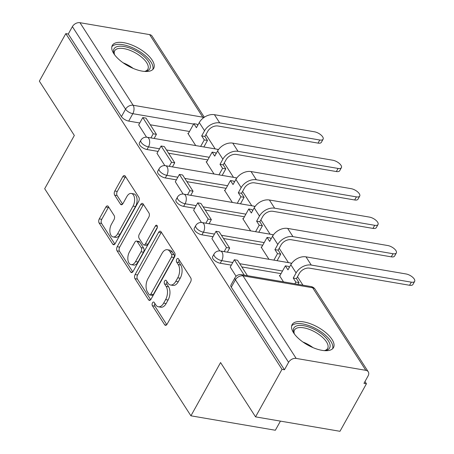 <?xml version="1.0" encoding="UTF-8"?>
<svg xmlns="http://www.w3.org/2000/svg" width="454" height="454" viewBox="0 0 454 454"><rect width="100%" height="100%" fill="white"/><g stroke="black" fill="none" stroke-linecap="round" stroke-linejoin="round"><path stroke-width="0.68" d="M152.499 302.835A2.083 1.186 -80.3 0 0 152.391 305.729L164.632 324.735A2.979 1.691 -80.3 0 0 165.432 325.325A2.979 1.691 -80.3 0 0 167.089 324.179L190.578 281.979A2.979 1.691 -80.3 0 0 190.731 277.848L178.49 258.842A2.083 1.186 -80.3 0 0 177.928 258.428A2.083 1.186 -80.3 0 0 176.771 259.228A2.083 1.186 -80.3 0 0 176.663 262.123L178.246 264.58A9.528 5.408 -80.3 0 1 177.758 277.808L175.8 281.327A9.528 5.408 -80.3 0 1 170.505 284.993A9.528 5.408 -80.3 0 1 167.935 283.103L166.351 280.64A2.083 1.186 -80.3 0 0 165.789 280.231A2.083 1.186 -80.3 0 0 164.632 281.032A2.083 1.186 -80.3 0 0 164.524 283.926L166.107 286.383A9.528 5.408 -80.3 0 1 165.619 299.612L163.661 303.13A9.528 5.408 -80.3 0 1 158.372 306.796A9.528 5.408 -80.3 0 1 155.801 304.906L154.218 302.443A2.083 1.186 -80.3 0 0 153.656 302.035A2.083 1.186 -80.3 0 0 152.499 302.835M154.859 303.448A2.083 1.186 -80.3 0 0 154.854 306.149L166.771 324.655M179.131 259.841A2.083 1.186 -80.3 0 0 179.12 262.543L180.709 265L178.246 264.58M166.998 281.645A2.083 1.186 -80.3 0 0 166.987 284.346L168.57 286.803L166.107 286.383M293.602 332.839A23.665 10.266 29.1 0 0 315.014 348.422A23.665 10.266 29.1 0 0 333.48 347.628A23.665 10.266 29.1 0 0 332.005 339.405A23.665 10.266 29.1 0 0 310.593 323.821A23.665 10.266 29.1 0 0 292.126 324.61A23.665 10.266 29.1 0 0 293.602 332.839M113.795 53.623A23.665 10.266 29.1 0 0 135.201 69.207A23.665 10.266 29.1 0 0 153.668 68.412A23.665 10.266 29.1 0 0 152.192 60.189A23.665 10.266 29.1 0 0 130.786 44.605A23.665 10.266 29.1 0 0 112.32 45.4A23.665 10.266 29.1 0 0 113.795 53.623M108.336 206.508A2.979 1.691 -80.3 0 0 107.536 205.912A2.979 1.691 -80.3 0 0 105.878 207.058L99.29 218.902A2.979 1.691 -80.3 0 0 99.137 223.033L112.734 244.144A2.979 1.691 -80.3 0 0 113.534 244.734A2.979 1.691 -80.3 0 0 115.185 243.588L138.674 201.389A2.979 1.691 -80.3 0 0 138.828 197.257L125.236 176.146A2.979 1.691 -80.3 0 0 124.43 175.556A2.979 1.691 -80.3 0 0 122.779 176.702L114.817 191.003A2.979 1.691 -80.3 0 0 114.663 195.135L120.48 204.169A2.979 1.691 -80.3 0 0 121.286 204.76A2.979 1.691 -80.3 0 0 122.938 203.613L126.887 196.52A7.968 4.523 -80.3 0 1 131.314 193.455A7.968 4.523 -80.3 0 1 134.52 198.154A7.968 4.523 -80.3 0 1 133.05 206.093L117.586 233.872A7.968 4.523 -80.3 0 1 113.165 236.943A7.968 4.523 -80.3 0 1 109.959 232.244A7.968 4.523 -80.3 0 1 111.423 224.304L113.999 219.674A2.979 1.691 -80.3 0 0 114.153 215.542L108.336 206.508M296.167 358.416L365.822 370.328A6.067 4.245 147.2 0 1 368.268 371.82A6.067 4.245 147.2 0 1 368.086 375.946L363.966 383.352L366.429 383.772L339.972 431.3L255.545 416.863L220.57 362.553L190.924 415.813L44.685 188.722L74.331 135.462L39.35 81.147L65.807 33.619L282.002 369.335L284.465 369.755L288.585 362.349L235.416 279.789A6.067 2.633 -150.9 0 1 235.036 277.678L230.916 285.084A6.067 2.633 -150.9 0 0 231.296 287.189L235.416 279.789A6.067 4.245 147.2 0 1 242.998 275.85L296.167 358.416A6.067 4.245 147.2 0 0 288.585 362.349M255.545 416.863L282.002 369.335M135.116 274.534A2.979 1.691 -80.3 0 0 134.969 278.671L148.56 299.782A2.979 1.691 -80.3 0 0 149.36 300.372A2.979 1.691 -80.3 0 0 151.017 299.226L174.506 257.026A2.979 1.691 -80.3 0 0 174.659 252.889L161.062 231.784A2.979 1.691 -80.3 0 0 160.262 231.188A2.979 1.691 -80.3 0 0 158.605 232.334L135.116 274.534L137.579 274.959A2.979 1.691 -80.3 0 0 137.426 279.091L150.7 299.702M130.644 271.963L117.053 250.852A2.979 1.691 -80.3 0 1 117.206 246.721L140.695 204.521A2.979 1.691 -80.3 0 1 142.346 203.375A2.979 1.691 -80.3 0 1 143.146 203.965L148.969 213A2.979 1.691 -80.3 0 1 148.816 217.131L139.287 234.247A2.979 1.691 -80.3 0 0 139.134 238.378L142.993 244.371A2.979 1.691 -80.3 0 0 143.799 244.961A2.979 1.691 -80.3 0 0 145.45 243.815L155.37 226.001A2.083 1.186 -80.3 0 1 156.528 225.195A2.083 1.186 -80.3 0 1 157.368 226.427A2.083 1.186 -80.3 0 1 156.982 228.504L133.101 271.407A2.979 1.691 -80.3 0 1 131.45 272.553A2.979 1.691 -80.3 0 1 130.644 271.963L132.403 272.264M189.494 131.484L150.268 124.776M139.775 122.983L128.709 121.087L132.829 113.682A6.067 2.633 -150.9 0 1 125.559 109.198L72.39 26.633A6.067 4.245 -32.8 0 1 79.972 22.7L149.633 34.612A6.067 4.245 -32.8 0 1 152.073 36.104L204.323 117.24M366.429 383.772L364.982 381.525M302.937 285.18L297.495 276.724M288.415 262.628L279.182 248.293M270.107 234.196L260.874 219.861M251.794 205.764L242.567 191.429M233.487 177.332L224.253 162.997M215.179 148.901L205.946 134.566M280.436 421.119L275.351 430.25L190.924 415.813M65.807 33.619L68.27 34.039L72.39 26.633M279.97 275.567L279.38 275.464L283.495 281.855M230.252 267.066L236.103 276.287M261.663 247.135L261.067 247.033L268.967 259.302M211.939 238.634L219.764 250.92M243.35 218.703L242.759 218.601L250.659 230.87M193.631 210.202L201.457 222.488M225.042 190.271L224.452 190.169L232.352 202.439M175.323 181.77L183.144 194.057M206.735 161.84L206.139 161.738L214.038 174.007M157.01 153.338L164.836 165.625M207.807 159.916L168.576 153.208M158.083 151.415L147.017 149.519L148.481 146.892A6.067 2.633 -150.9 0 1 142.698 144.054A6.067 2.633 -150.9 0 1 140.831 140.297L139.367 142.925A6.067 2.633 29.1 0 0 141.234 146.682A6.067 2.633 29.1 0 0 147.017 149.519M226.115 188.348L186.883 181.64M176.39 179.846L165.324 177.951L166.788 175.323A6.067 2.633 -150.9 0 1 161.005 172.486A6.067 2.633 -150.9 0 1 159.138 168.729L157.68 171.357A6.067 2.633 29.1 0 0 159.547 175.113A6.067 2.633 29.1 0 0 165.324 177.951M244.422 216.779L205.197 210.071M194.704 208.278L183.637 206.383L185.096 203.755A6.067 2.633 -150.9 0 1 179.319 200.918A6.067 2.633 -150.9 0 1 177.452 197.161L175.987 199.788A6.067 2.633 29.1 0 0 177.855 203.545A6.067 2.633 29.1 0 0 183.637 206.383M262.735 245.211L223.504 238.503M213.011 236.71L201.945 234.814L203.409 232.187A6.067 2.633 -150.9 0 1 197.626 229.349A6.067 2.633 -150.9 0 1 195.759 225.593L194.295 228.22A6.067 2.633 29.1 0 0 196.162 231.977A6.067 2.633 29.1 0 0 201.945 234.814M281.043 273.643L241.812 266.935M231.319 265.142L220.258 263.246L221.717 260.619A6.067 2.633 -150.9 0 1 215.934 257.781A6.067 2.633 -150.9 0 1 214.067 254.024L212.608 256.652A6.067 2.633 29.1 0 0 214.475 260.409A6.067 2.633 29.1 0 0 220.258 263.246M138.703 124.907L146.529 137.193M188.421 133.408L187.831 133.306L195.731 145.575M68.27 34.039L121.439 116.599A6.067 2.633 29.1 0 0 128.709 121.087M284.465 369.755L231.296 287.189M158.372 306.796L160.829 307.216A9.528 5.408 -80.3 0 0 166.124 303.55L163.661 303.13M168.57 286.803A9.528 5.408 -80.3 0 1 168.082 300.032L166.124 303.55M170.505 284.993L172.968 285.413A9.528 5.408 -80.3 0 0 178.263 281.747L175.8 281.327M180.709 265A9.528 5.408 -80.3 0 1 180.215 278.228L178.263 281.747M161.386 232.283A2.979 1.691 -80.3 0 0 161.068 232.76L137.579 274.959M149.122 294.527A2.083 1.186 -80.3 0 0 149.684 294.941A2.083 1.186 -80.3 0 0 150.841 294.141L171.459 257.1A2.083 1.186 -80.3 0 0 171.561 254.206L169.892 251.612A9.528 5.408 -80.3 0 0 167.322 249.723A9.528 5.408 -80.3 0 0 162.033 253.389L147.936 278.711A9.528 5.408 -80.3 0 0 147.448 291.933L149.122 294.527M149.684 294.941L152.141 295.367A2.083 1.186 -80.3 0 0 153.299 294.561L150.841 294.141M167.322 249.723L169.785 250.143A9.528 5.408 -80.3 0 1 172.355 252.032L174.024 254.626A2.083 1.186 -80.3 0 1 173.916 257.52L153.299 294.561M132.784 271.884L119.516 251.272L117.053 250.852M143.47 204.465A2.979 1.691 -80.3 0 0 143.152 204.941L119.663 247.141A2.979 1.691 -80.3 0 0 119.516 251.272M143.799 244.961L146.262 245.381A2.979 1.691 -80.3 0 0 147.913 244.235L157.373 227.244M129.401 252.004A7.968 4.523 -80.3 0 0 127.937 259.943A7.968 4.523 -80.3 0 0 131.144 264.642A7.968 4.523 -80.3 0 0 135.57 261.578L141.012 251.788A2.979 1.691 -80.3 0 0 141.166 247.651L137.307 241.659A2.979 1.691 -80.3 0 0 136.506 241.068A2.979 1.691 -80.3 0 0 134.849 242.215L129.401 252.004M131.144 264.642L133.607 265.062A7.968 4.523 -80.3 0 0 138.027 261.998L135.57 261.578M136.506 241.068L138.969 241.488A2.979 1.691 -80.3 0 1 139.77 242.084L143.629 248.077A2.979 1.691 -80.3 0 1 143.475 252.208L138.027 261.998M113.165 236.943L115.622 237.363A7.968 4.523 -80.3 0 0 120.049 234.292L117.586 233.872M131.314 193.455L133.771 193.875A7.968 4.523 -80.3 0 1 136.977 198.574A7.968 4.523 -80.3 0 1 135.513 206.513L120.049 234.292M125.559 176.646A2.979 1.691 -80.3 0 0 125.242 177.122L117.28 191.423A2.979 1.691 -80.3 0 0 117.126 195.555L122.62 204.09M108.659 207.007A2.979 1.691 -80.3 0 0 108.341 207.484L101.753 219.322A2.979 1.691 -80.3 0 0 101.6 223.453L114.868 244.065M414.65 281.384L412.919 284.488A6.827 2.962 -150.9 0 1 409.593 285.271L411.324 282.167A6.827 2.962 29.1 0 0 414.65 281.384A6.827 2.962 29.1 0 0 412.55 277.156A6.827 2.962 29.1 0 0 406.041 273.961L305.985 256.851A12.133 8.49 147.2 0 0 290.821 264.722L287.961 269.858L285.379 265.851L279.726 276.004M285.379 265.851L288.579 266.396L289.283 267.485M411.324 282.167L311.268 265.057A12.133 8.49 147.2 0 0 296.104 272.922L293.244 278.058L296.445 278.608L299.299 273.473A8.189 5.732 -32.8 0 1 309.537 268.161L409.593 285.271M296.445 278.608L299.027 282.615L295.826 282.07L294.862 283.795M298.062 284.346L299.027 282.615M247.453 275.692L237.527 260.284L234.332 259.733L244.252 275.141M234.332 259.733L230.206 267.139M293.244 278.058L295.826 282.07M294.481 334.099A20.475 8.881 -150.9 0 1 293.976 333.037A20.475 8.881 -150.9 0 1 313.186 328.798A20.475 8.881 -150.9 0 1 328.855 341.709A20.475 8.881 -150.9 0 1 325.342 350.499A20.475 8.881 -150.9 0 1 324.179 350.624M324.457 350.607A18.96 8.223 29.1 0 0 327.64 348.445A18.96 8.223 29.1 0 0 312.414 330.677A18.96 8.223 29.1 0 0 294.504 330.007A18.96 8.223 29.1 0 0 294.351 333.849M332.606 348.746A23.512 10.198 29.1 0 0 313.402 327.43A23.512 10.198 29.1 0 0 291.638 325.944M114.669 54.883A20.475 8.881 -150.9 0 1 114.17 53.822A20.475 8.881 -150.9 0 1 133.38 49.582A20.475 8.881 -150.9 0 1 149.048 62.493A20.475 8.881 -150.9 0 1 145.535 71.284A20.475 8.881 -150.9 0 1 144.372 71.409M144.65 71.391A18.96 8.223 29.1 0 0 147.834 69.229A18.96 8.223 29.1 0 0 132.608 51.461A18.96 8.223 29.1 0 0 114.697 50.791A18.96 8.223 29.1 0 0 114.544 54.633M152.794 69.53A23.512 10.198 29.1 0 0 133.59 48.215A23.512 10.198 29.1 0 0 111.832 46.728M396.336 252.952L394.611 256.056A6.827 2.962 -150.9 0 1 391.286 256.839L393.016 253.735A6.827 2.962 29.1 0 0 396.336 252.952A6.827 2.962 29.1 0 0 394.237 248.724A6.827 2.962 29.1 0 0 387.733 245.529L287.677 228.419A12.133 8.49 147.2 0 0 272.514 236.29L269.653 241.426L267.071 237.419L261.419 247.572M267.071 237.419L270.272 237.964L270.976 239.054M393.016 253.735L292.955 236.625A12.133 8.49 147.2 0 0 277.791 244.49L274.937 249.626L278.132 250.177L280.992 245.041A8.189 5.732 -32.8 0 1 291.23 239.729L391.286 256.839M278.132 250.177L280.714 254.183L277.519 253.638L273.898 260.142M277.093 260.692L280.714 254.183M227.375 252.186L229.667 248.071L219.22 231.852L216.019 231.302L226.467 247.521L224.174 251.641M216.019 231.302L211.899 238.708M229.667 248.071L226.467 247.521M274.937 249.626L277.519 253.638M378.029 224.52L376.298 227.624A6.827 2.962 -150.9 0 1 372.978 228.407L374.703 225.303A6.827 2.962 29.1 0 0 378.029 224.52A6.827 2.962 29.1 0 0 375.929 220.292A6.827 2.962 29.1 0 0 369.425 217.097L269.364 199.987A12.133 8.49 147.2 0 0 254.2 207.858L251.346 212.994L248.764 208.988L243.106 219.14M248.764 208.988L251.959 209.532L252.662 210.622M374.703 225.303L274.647 208.193A12.133 8.49 147.2 0 0 259.484 216.059L256.623 221.194L259.824 221.745L262.684 216.609A8.189 5.732 -32.8 0 1 272.916 211.297L372.978 228.407M259.824 221.745L262.406 225.752L259.206 225.207L255.585 231.71M258.786 232.261L262.406 225.752M209.067 223.754L211.354 219.64L200.912 203.42L197.711 202.87L208.159 219.089L205.866 223.209M197.711 202.87L193.591 210.276M211.354 219.64L208.159 219.089M256.623 221.194L259.206 225.207M359.716 196.088L357.99 199.192A6.827 2.962 -150.9 0 1 354.665 199.976L356.396 196.871A6.827 2.962 29.1 0 0 359.716 196.088A6.827 2.962 29.1 0 0 357.616 191.86A6.827 2.962 29.1 0 0 351.112 188.665L251.056 171.555A12.133 8.49 147.2 0 0 235.893 179.426L233.033 184.562L230.45 180.55L224.798 190.708M230.45 180.55L233.651 181.101L234.355 182.19M356.396 196.871L256.34 179.761A12.133 8.49 147.2 0 0 241.176 187.627L238.316 192.763L241.517 193.313L244.371 188.177A8.189 5.732 -32.8 0 1 254.609 182.866L354.665 199.976M241.517 193.313L244.099 197.32L240.898 196.775L237.277 203.279M240.478 203.829L244.099 197.32M190.754 195.322L193.046 191.208L182.599 174.989L179.404 174.438L189.846 190.657L187.553 194.777M179.404 174.438L175.278 181.844M193.046 191.208L189.846 190.657M238.316 192.763L240.898 196.775M341.408 167.657L339.683 170.761A6.827 2.962 -150.9 0 1 336.357 171.544L338.082 168.44A6.827 2.962 29.1 0 0 341.408 167.657A6.827 2.962 29.1 0 0 339.308 163.429A6.827 2.962 29.1 0 0 332.805 160.234L232.749 143.124A12.133 8.49 147.2 0 0 217.585 150.995L214.725 156.131L212.143 152.118L206.491 162.277M212.143 152.118L215.344 152.669L216.047 153.758M338.082 168.44L238.027 151.33A12.133 8.49 147.2 0 0 222.863 159.195L220.008 164.331L223.203 164.881L226.064 159.746A8.189 5.732 -32.8 0 1 236.301 154.434L336.357 171.544M223.203 164.881L225.786 168.888L222.591 168.343L218.97 174.847M222.165 175.397L225.786 168.888M172.446 166.89L174.739 162.776L164.291 146.557L161.091 146.006L171.538 162.226L169.246 166.346M161.091 146.006L156.971 153.412M174.739 162.776L171.538 162.226M220.008 164.331L222.591 168.343M323.1 139.225L321.37 142.329A6.827 2.962 -150.9 0 1 318.05 143.112L319.775 140.008A6.827 2.962 29.1 0 0 323.1 139.225A6.827 2.962 29.1 0 0 321.001 134.997A6.827 2.962 29.1 0 0 314.491 131.802L214.436 114.692A12.133 8.49 147.2 0 0 199.272 122.563L196.417 127.699L193.835 123.687L188.177 133.845M193.835 123.687L197.03 124.237L197.734 125.327M319.775 140.008L219.719 122.898A12.133 8.49 147.2 0 0 204.555 130.763L201.695 135.899L204.896 136.45L207.756 131.314A8.189 5.732 -32.8 0 1 217.988 126.002L318.05 143.112M204.896 136.45L207.478 140.456L204.277 139.911L200.657 146.415M203.857 146.965L207.478 140.456M154.139 138.459L156.426 134.344L145.984 118.125L142.783 117.575L153.231 133.794L150.938 137.914M142.783 117.575L138.663 124.981M156.426 134.344L153.231 133.794M201.695 135.899L204.277 139.911M154.854 306.149L152.391 305.729M179.12 262.543L176.663 262.123M166.987 284.346L164.524 283.926M198.012 124.833L197.342 124.714M193.614 124.078L132.829 113.682A6.067 3.445 99.7 0 0 133.141 105.26L202.802 117.172L149.633 34.612M79.972 22.7L133.141 105.26A6.067 4.245 147.2 0 0 125.559 109.198L121.439 116.599M365.822 370.328L312.658 287.762L242.998 275.85A6.067 3.445 -80.3 0 0 241.363 274.647A6.067 6.067 0 0 0 235.036 277.678M209.266 157.288L166.493 149.973M159.547 148.787L148.481 146.892A6.067 3.445 99.7 0 0 148.793 138.47A6.067 3.445 99.7 0 0 147.153 137.267A6.067 6.067 0 0 0 140.831 140.297M227.579 185.72L184.801 178.405M177.855 177.219L166.788 175.323A6.067 3.445 99.7 0 0 167.1 166.902A6.067 3.445 99.7 0 0 165.466 165.699A6.067 6.067 0 0 0 159.138 168.729M245.886 214.152L203.114 206.837M196.162 205.651L185.096 203.755A6.067 3.445 99.7 0 0 185.408 195.333A6.067 3.445 99.7 0 0 183.774 194.13A6.067 6.067 0 0 0 177.452 197.161M264.194 242.584L221.421 235.268M214.475 234.082L203.409 232.187A6.067 3.445 99.7 0 0 203.721 223.765A6.067 3.445 99.7 0 0 202.081 222.562A6.067 6.067 0 0 0 195.759 225.593M282.507 271.015L239.729 263.7M232.783 262.514L221.717 260.619A6.067 3.445 99.7 0 0 222.029 252.197A6.067 3.445 99.7 0 0 220.394 250.994A6.067 6.067 0 0 0 214.067 254.024M220.394 250.994L290.049 262.906A6.067 3.445 99.7 0 1 291.423 263.746M202.081 222.562L271.742 234.474A6.067 3.445 99.7 0 1 273.109 235.314M183.774 194.13L253.434 206.042A6.067 3.445 99.7 0 1 254.802 206.882M165.466 165.699L235.121 177.61A6.067 3.445 99.7 0 1 236.494 178.45M147.153 137.267L216.813 149.179A6.067 3.445 99.7 0 1 218.181 150.019M203.914 117.518A6.067 4.245 -32.8 0 0 202.802 117.172A6.067 3.445 99.7 0 1 203.227 118.029M311.018 286.559A6.067 3.445 -80.3 0 1 312.658 287.762A6.067 4.245 -32.8 0 1 315.099 289.255A6.067 6.067 0 0 0 311.018 286.559L241.363 274.647M168.082 300.032L165.619 299.612M180.215 278.228L177.758 277.808M166.385 325.036L164.632 324.735M161.068 232.76L158.605 232.334M150.314 300.083L148.56 299.782M137.426 279.091L134.969 278.671M173.916 257.52L171.459 257.1M174.024 254.626L171.561 254.206M172.355 252.032L169.892 251.612M119.663 247.141L117.206 246.721M143.152 204.941L140.695 204.521M147.913 244.235L145.45 243.815M157.351 226.336L155.37 226.001M143.475 252.208L141.012 251.788M143.629 248.077L141.166 247.651M139.77 242.084L137.307 241.659M135.513 206.513L133.05 206.093M122.24 204.47L120.48 204.169M117.126 195.555L114.663 195.135M117.28 191.423L114.817 191.003M125.242 177.122L122.779 176.702M114.487 244.445L112.734 244.144M101.6 223.453L99.137 223.033M101.753 219.322L99.29 218.902M108.341 207.484L105.878 207.058M296.104 272.922L290.821 264.722M311.268 265.057L305.985 256.851M302.943 342.027A18.96 8.223 -150.9 0 1 305.485 343.122A18.96 8.223 -150.9 0 1 312.976 347.616M123.13 62.811A18.96 8.223 -150.9 0 1 125.679 63.906A18.96 8.223 -150.9 0 1 133.17 68.401M277.791 244.49L272.514 236.29M292.955 236.625L287.677 228.419M259.484 216.059L254.2 207.858M274.647 208.193L269.364 199.987M241.176 187.627L235.893 179.426M256.34 179.761L251.056 171.555M222.863 159.195L217.585 150.995M238.027 151.33L232.749 143.124M204.555 130.763L199.272 122.563M219.719 122.898L214.436 114.692M291.65 263.416A6.067 6.067 0 0 0 290.049 262.906M273.342 234.985A6.067 6.067 0 0 0 271.742 234.474M255.034 206.553A6.067 6.067 0 0 0 253.434 206.042M236.721 178.121A6.067 6.067 0 0 0 235.121 177.61M218.414 149.689A6.067 6.067 0 0 0 216.813 149.179M368.268 371.82L315.099 289.255"/></g></svg>
